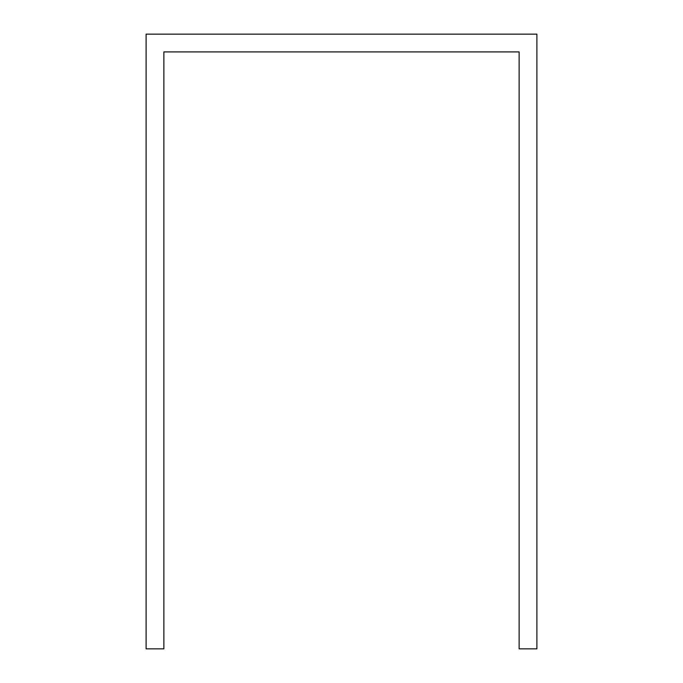<?xml version="1.0" encoding="UTF-8"?>
<svg xmlns="http://www.w3.org/2000/svg" width="683" height="683" viewBox="0 0 683 683"><rect width="100%" height="100%" fill="white"/><g stroke="black" fill="none" stroke-linecap="round" stroke-linejoin="round"><path stroke-width="1.02" d="M146.102 648.85L146.102 34.15L536.898 34.15L536.898 648.85L519.131 648.85L519.131 51.917L163.869 51.917L163.869 648.85L146.102 648.85"/></g></svg>
